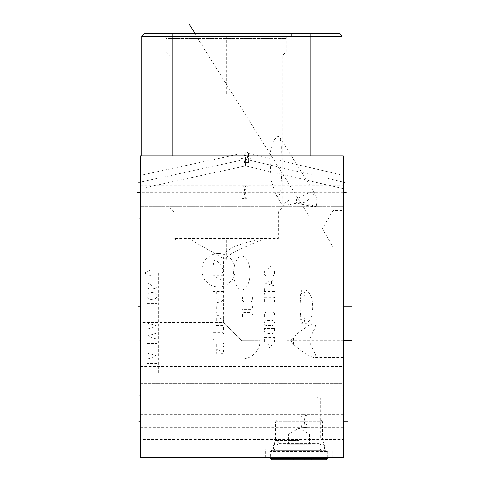 <?xml version="1.0" encoding="UTF-8"?>
<svg xmlns="http://www.w3.org/2000/svg" width="484" height="484" viewBox="0 0 484 484"><rect width="100%" height="100%" fill="white"/><g stroke="black" fill="none" stroke-linecap="round" stroke-linejoin="round"><path stroke-width="0.36" stroke-dasharray="2.42 1.81" d="M140.39 457.719L140.39 155.945L343.35 155.945L343.35 457.719L140.39 457.719M140.39 230.075L140.39 206.68L140.39 230.075L140.39 206.68L140.39 230.075L343.35 230.075L343.35 206.68L343.35 230.075L140.39 230.075M140.39 406.977L140.39 383.588L140.39 406.977L140.39 383.588L140.39 406.977L343.35 406.977L343.35 383.588L343.35 406.977L140.39 406.977M140.39 439.569L140.39 423.917L140.39 439.569L343.35 439.569L343.35 431.746L343.35 439.569M309.693 421.255L140.39 421.255C140.39 429.592 140.39 429.592 140.39 421.255C140.39 429.592 140.39 429.592 140.39 421.255C140.39 412.919 140.39 412.919 140.39 421.255C140.39 412.919 140.39 412.919 140.39 421.255L140.905 421.255M250.349 192.323L140.39 192.323C140.39 200.697 140.39 200.697 140.39 192.323C140.39 200.697 140.39 200.697 140.39 192.323C140.39 183.95 140.39 183.95 140.39 192.323C140.39 183.95 140.39 183.95 140.39 192.323L140.905 192.323M140.39 187.792L140.39 176.206L140.39 188.645L245.473 165.952L245.527 162.545L244.202 162.533A6.492 0.841 103.1 0 0 245.569 156.955L245.527 162.545L248.812 162.545L248.219 153.277L247.439 152.393A6.492 0.786 -102.2 0 0 247.245 152.285A6.492 0.786 -102.2 0 0 247.046 153.174A6.492 0.786 77.8 0 0 248.812 162.545M140.39 176.206L140.39 175.353L247.245 152.285M140.39 403.105L140.39 366.642L140.39 403.105L343.35 403.105L343.35 384.877L343.35 403.105M140.39 358.904L140.39 322.441L140.39 358.904L241.873 358.904L241.873 340.669L223.638 322.441L241.873 340.669L260.102 340.669L260.102 240.373L238.285 250.04C227.081 255.231 224.715 259.962 224.388 259.103L223.638 256.829C223.475 245.763 262.05 238.4 260.102 240.373M319.047 306.874L140.39 306.874L140.39 323.772L140.39 289.97L140.39 306.874L140.39 289.97L140.39 306.874L140.911 306.874M256.653 272.988L140.39 272.988L140.39 256.09L140.39 289.892L140.39 272.988L140.39 289.892L140.39 272.988L140.911 272.988M140.39 383.588L343.35 383.588L343.35 395.283L343.35 383.588L140.39 383.588M342.829 192.323L343.35 192.323C343.35 183.95 343.35 183.95 343.35 192.323C343.35 183.95 343.35 183.95 343.35 192.323C343.35 200.697 343.35 200.697 343.35 192.323C343.35 200.697 343.35 200.697 343.35 192.323L239.253 192.323M140.39 185.826L244.148 185.826L244.184 186.897L242.266 185.88L244.148 185.826L244.148 198.815L242.266 198.767A6.492 2.844 90 0 0 242.623 198.815A6.492 2.844 90 0 0 244.184 197.744L244.148 198.815L247.572 198.646L245.225 194.937A6.492 2.844 90 0 0 245.467 192.323A6.492 2.844 -90 0 0 245.225 189.704L247.572 185.995L244.148 185.826L343.35 185.826L343.35 188.663L343.35 175.335L248.177 153.246M343.35 228.787L343.35 210.552L343.35 228.787L342.829 228.787M342.829 340.669L343.35 340.669L343.35 323.772L343.35 357.573L343.35 340.669L343.35 357.573L343.35 340.669L286.945 340.669M342.823 306.874L343.35 306.874L343.35 289.97L343.35 323.772L343.35 306.874L343.35 323.772L343.35 306.874L289.674 306.874M342.823 272.988L343.35 272.988L343.35 289.892L343.35 256.09L343.35 272.988L343.35 256.09L343.35 272.988L227.093 272.988M343.35 218.381L343.35 206.68L343.35 218.381L342.823 218.381L343.35 218.381M343.35 431.746L343.35 423.917L343.35 431.746L342.823 431.746M343.35 384.877L343.35 366.642L343.35 384.877L342.823 384.877M342.829 421.255L343.35 421.255C343.35 412.882 343.35 412.882 343.35 421.255C343.35 412.882 343.35 412.882 343.35 421.255C343.35 429.629 343.35 429.629 343.35 421.255C343.35 429.629 343.35 429.629 343.35 421.255L299.911 421.255M306.511 415.036L306.178 417.256A6.492 4.592 -90 0 1 307.152 421.255A6.492 4.592 90 0 1 306.178 425.254L306.511 427.475A6.492 1.573 90 0 1 306.057 427.747A6.492 1.573 90 0 1 304.484 421.255A6.492 1.573 -90 0 1 306.057 414.764A6.492 1.573 -90 0 1 306.511 415.036L302.845 414.764C301.562 415.387 300.897 417.553 300.854 421.255C300.897 424.958 301.562 427.124 302.845 427.747L302.397 427.747A6.492 4.592 90 0 0 302.56 427.747A6.492 4.592 90 0 0 303.069 427.711L306.511 427.475M302.397 414.764L303.069 414.8L302.397 414.764A6.492 4.592 -90 0 1 302.56 414.764A6.492 4.592 -90 0 1 303.069 414.8M306.178 417.256L306.178 425.254M302.397 427.747L303.069 427.711M242.266 185.88A6.492 2.844 -90 0 1 242.623 185.826A6.492 2.844 -90 0 1 244.184 186.897M247.572 185.995A6.492 2.747 -90 0 0 246.949 185.826A6.492 2.747 -90 0 0 244.208 192.323A6.492 2.747 90 0 0 246.949 198.815A6.492 2.747 90 0 0 247.572 198.646M242.266 198.767L244.184 197.744M245.225 189.704L245.225 194.937M248.026 154.057C248.111 152.508 248.377 153.192 248.812 156.102L245.527 156.054L245.467 165.104M244.202 156.048L245.527 156.054L245.533 152.805A6.492 0.841 -76.9 0 1 245.569 152.769L244.202 156.048A6.492 0.841 -76.9 0 1 245.533 152.805M248.812 156.102A6.492 0.786 -102.2 0 0 247.439 152.393M244.202 162.533L245.569 156.955M332.944 228.787L332.944 210.552L332.944 228.787M309.851 338.51L315.961 325.974L313.771 323.772L308.32 325.641L299.064 332.206L293.752 336.816C290.636 339.387 290.636 341.958 293.752 344.529L299.064 349.133L308.32 355.704L313.771 357.573L315.961 355.365L309.851 342.835L309.851 338.51A16.898 8.192 -90 0 1 309.923 340.669A16.898 8.192 90 0 1 309.851 342.835M289.287 200.061L282.166 204.811L283.455 205.301C286.486 205.204 291.689 204.345 299.064 202.717C301.726 202.215 303.426 202.264 304.158 202.857L315.961 206.68L311.073 206.275L299.064 203.691C295.736 202.36 295.052 201.15 297.019 200.061L295.543 200.019A16.898 3.539 148 0 1 312.9 191.948A16.898 3.539 -32 0 1 314.237 192.438A16.898 3.539 -32 0 1 304.158 202.857M299.064 396.953L282.166 396.953L299.064 396.953M278.106 196.752L275.832 194.768L271.07 180.344L269.824 153.603L273.938 139.943L278.106 136.306L279.897 137.529L281.773 147.197L282.033 171.729L280.502 192.826L278.106 196.752M297.019 200.061L295.543 200.019M299.064 398.114L320.293 398.114L299.064 398.114M299.064 437.76L277.834 437.76L299.064 437.76M299.064 440.567L275.027 440.567L299.064 440.567M299.064 448.892L265.347 448.892L299.064 448.892M299.064 457.719L265.347 457.719L299.064 457.719M342.019 155.945L310.801 155.945L342.019 155.945L342.019 36.233L310.801 36.233L310.801 155.945L172.939 155.945L310.801 155.945M141.721 155.945L172.939 155.945L141.721 155.945M144.305 33.65L339.441 33.65M161.118 33.65L291.32 33.65L161.118 33.65L161.118 36.233L291.32 36.233L291.32 33.65M141.721 36.233L310.801 36.233L310.801 33.65M161.118 36.233L291.32 36.233M287.411 36.233L165.032 36.233L287.411 36.233L286.159 38.393L286.159 51.879L282.287 55.751L282.287 207.89L279.093 211.091A2.583 2.583 0 0 0 278.336 212.912L278.336 238.358L276.673 240.022L175.771 240.022L276.673 240.022M165.032 36.233L166.284 38.393L286.159 38.393L166.284 38.393L166.284 51.879L286.159 51.879L166.284 51.879L170.15 55.751L282.287 55.751L170.15 55.751L170.15 207.89L282.287 207.89L170.15 207.89L173.351 211.091A2.583 2.583 0 0 1 174.107 212.912L174.107 238.358L278.336 238.358L174.107 238.358L175.771 240.022M261.1 240.022L191.337 240.022L261.1 240.022L259.357 241.032M191.337 240.022L224.388 259.103M223.638 256.829L223.638 322.441L140.39 322.441M343.35 289.97L304.309 289.97A16.898 8.452 -90 0 0 303.069 290.158L302.845 290.412C301.163 293.098 300.286 298.58 300.207 306.874C300.286 315.163 301.163 320.65 302.845 323.33L303.069 323.59A16.898 8.452 90 0 0 304.309 323.772A16.898 8.452 90 0 0 312.761 306.874A16.898 8.452 -90 0 0 304.309 289.97A16.898 16.898 0 0 0 303.299 290.001L303.323 290.001A16.898 16.898 0 0 0 302.312 289.97A16.898 2.353 -90 0 0 299.959 306.874A16.898 2.353 90 0 0 302.312 323.772A16.898 16.898 0 0 0 303.323 323.742L303.069 323.59C305.682 327.71 305.682 286.038 303.069 290.158L303.299 290.001M343.35 289.892L241.873 289.892A16.898 8.192 -90 0 0 250.065 272.988A16.898 8.192 -90 0 0 241.873 256.09A16.898 8.192 90 0 0 233.681 272.988A16.898 8.192 -90 0 0 241.873 289.892L241.873 256.09L343.35 256.09M140.39 206.68L343.35 206.68L140.39 206.68M140.39 423.917L343.35 423.917M140.39 366.642L343.35 366.642M326.367 459.8L271.76 459.8M299.064 459.8L286.703 459.8L311.424 459.8L299.064 459.8L299.064 418.176M327.698 458.469L270.429 458.469M299.064 451.56L327.698 451.56L270.429 451.56L299.064 451.56L299.064 458.469L299.064 451.56M279.002 450.229L279.002 448.837L319.125 448.837L279.002 448.837L276.334 450.229L326.367 450.229L271.76 450.229L321.787 450.229C325.26 450.525 326.839 444.391 321.787 443.731L319.125 445.123L279.002 445.123L319.125 445.123L319.125 443.314L279.002 443.314L279.002 445.123L276.334 443.731C272.922 443.38 271.258 449.588 276.334 450.229L321.787 450.229L319.125 448.837L319.125 450.229L279.002 450.229L319.125 450.229M279.002 443.314L319.125 443.314L322.459 439.986L275.668 439.986L279.002 443.314M275.668 439.986L322.459 439.986L322.459 421.8L275.668 421.8L275.668 439.986M275.668 421.8L322.459 421.8L318.835 418.176L279.292 418.176L275.668 421.8M279.292 418.176L318.835 418.176M299.064 457.846L293.056 459.455C291.053 457.295 289.051 457.295 287.048 459.455C289.051 457.295 291.053 457.295 293.056 459.455L299.064 457.846L305.071 459.455C307.074 457.295 309.076 457.295 311.079 459.455C309.076 457.295 307.074 457.295 305.071 459.455L299.064 457.846M293.056 459.455L293.056 444.149L305.071 444.149L290.049 444.149L293.056 444.149L293.056 459.455M305.071 459.455L305.071 444.149L308.078 444.149L305.071 444.149L305.071 459.455M286.703 459.8L287.048 459.455L287.048 444.149L290.049 444.149L287.048 444.149M311.424 459.8L311.079 459.455L311.079 444.149L308.078 444.149L311.079 444.149M290.049 444.149L299.064 444.149L290.049 444.149M308.078 444.149L299.064 444.149L308.078 444.149M299.064 434.172L288.658 434.172L299.064 434.172M140.39 395.283L140.905 395.283L140.39 395.283M140.39 218.381L140.905 218.381L140.39 218.381M140.39 431.746L140.905 431.746M252.255 157.844L140.911 182.002M140.39 384.877L140.911 384.877M140.39 340.669L140.911 340.669M299.064 457.199L299.064 458.239L299.064 457.199M218.478 253.525A16.686 16.686 0 0 1 235.163 270.211A16.686 16.686 0 0 1 218.478 286.891A16.686 16.686 0 0 1 201.798 270.211A16.686 16.686 0 0 1 218.478 253.525M214.2 265.129L213.486 264.415L213.486 261.56L214.908 260.132L216.336 260.132L220.619 265.129L222.047 265.129L223.475 263.701L223.475 260.846L222.761 260.132M213.486 272.976L222.047 272.976L223.475 271.548L223.475 269.413L222.047 267.985L213.486 267.985M223.475 275.832L213.486 275.832L223.475 280.829L213.486 280.829M223.475 291.531L213.486 291.531M223.475 295.815L217.05 295.815L216.336 295.101L216.336 291.531M225.853 298.664L225.853 300.092L216.336 302.948M216.336 298.664L223.475 300.806M216.336 309.131L216.336 306.275L217.05 304.853L222.761 304.853L223.475 306.275L223.475 309.131L213.486 309.131M218.478 315.314L217.05 315.314L216.336 314.842L216.336 311.986L223.475 311.986M216.336 318.405L216.336 321.975L217.764 322.689L223.475 322.689L223.475 319.833L222.761 318.405L220.619 318.405L219.905 319.833L219.905 322.689M216.336 325.544L222.761 325.544L223.475 326.258L223.475 329.828L216.336 329.828M213.486 332.677L222.761 332.677L223.475 333.391L223.475 334.819M223.475 339.102L216.336 339.102M214.2 339.102L213.486 339.338L214.2 339.102M216.336 346.477L216.336 343.622L217.05 342.908L222.761 342.908L223.475 343.622L223.475 346.477M222.761 349.327L223.475 350.041L223.475 352.896L222.761 353.61L220.619 353.61L219.191 349.327L217.05 349.327L216.336 350.041L216.336 352.896L217.05 353.61M252.442 297.001L252.442 300.57L251.014 301.998L243.882 301.998L242.454 300.57L242.454 297.001L252.442 297.001M252.442 306.039L252.442 308.181L251.014 309.609L242.454 309.609M242.454 316.742L242.454 313.886L243.882 312.464L251.014 312.464L252.442 313.886L252.442 316.742M268.239 269.171L270.139 265.365L272.044 269.171M274.422 271.076L274.422 274.646L272.994 276.068L265.861 276.068L264.433 274.646L264.433 271.076L274.422 271.076M274.422 285.82L264.433 282.971L274.422 280.115M271.566 281.065L271.566 284.87M274.422 291.531L264.433 291.531M264.433 288.676L264.433 294.387M264.433 301.52L264.433 297.236L274.422 297.236L274.422 301.52M268.711 300.092L268.711 297.236M264.433 316.506L264.433 313.65L265.861 312.222L272.994 312.222L274.422 313.65L274.422 316.506M272.994 320.547L274.422 321.975L274.422 324.117L272.994 325.544L265.861 325.544L264.433 324.117L264.433 321.975L265.861 320.547L272.994 320.547M274.422 328.4L274.422 331.964L272.994 333.391L265.861 333.391L264.433 331.964L264.433 328.4L274.422 328.4M264.433 341.716L264.433 337.439L274.422 337.439L274.422 341.716M268.711 340.288L268.711 337.439M272.044 344.572L270.139 348.377L268.239 344.572M158.292 372.886L158.292 272.988L144.553 272.988L150.621 270.163M150.621 275.82L144.553 272.988M148.715 288.597L147.051 286.728L147.051 285.475L148.715 283.606L150.379 284.229L153.712 288.597L155.376 288.597L156.211 287.974L157.04 286.728L157.04 285.475L154.541 282.983M155.376 298.592L157.04 296.716L157.04 295.47L154.541 292.971L152.049 292.348L149.55 292.971L147.051 295.47L147.051 296.716L149.55 299.215L152.049 299.838L155.376 298.592M147.051 303.583L157.04 303.583L157.04 308.58M147.051 322.937L157.04 326.059L147.051 329.18M157.04 332.931L147.051 336.053L157.04 339.175M153.712 334.178L153.712 337.923M147.051 343.543L157.04 343.543L157.04 348.541M147.051 352.909L157.04 356.03L147.051 359.152M147.051 368.518L147.051 363.52L157.04 363.52L157.04 368.518M152.049 363.52L152.049 366.642M342.829 182.002L240.663 158.171M342.823 395.283L343.35 395.283L342.823 395.283M241.873 34.176L241.873 33.65L241.873 34.176M226.222 34.176L226.222 33.65M226.222 93.509L226.222 36.233M226.222 240.022L226.222 260.162M195.004 34.176L308.671 215.404M293.752 344.529A16.898 8.192 90 0 1 293.534 340.669A16.898 8.192 -90 0 1 293.752 336.816M172.939 33.65L172.939 155.945M173.351 211.091L279.093 211.091L173.351 211.091M174.107 212.912L278.336 212.912L174.107 212.912M241.873 340.669L260.102 340.669A18.229 18.229 0 0 1 241.873 358.904L241.873 340.669M302.845 323.33A16.898 2.353 90 0 1 302.312 323.772L140.39 323.772M302.845 290.412A16.898 2.353 -90 0 0 302.312 289.97L140.39 289.97M343.35 414.764L302.56 414.764M343.35 427.747L302.56 427.747M140.39 414.764L306.057 414.764M140.39 427.747L306.057 427.747M246.949 185.826L242.623 185.826M343.35 198.815L242.623 198.815M140.39 198.815L246.949 198.815M343.35 188.663L245.473 165.952M343.35 247.015L332.944 247.015L322.423 228.787L332.944 210.552L343.35 210.552M303.299 323.742A16.898 16.898 0 0 0 304.309 323.772L313.771 323.772M343.35 357.573L313.771 357.573M273.254 448.892L275.027 440.567L277.834 437.76L277.834 398.114L282.166 396.953L282.166 204.811M275.832 194.768L282.208 204.956M279.897 137.529L314.237 192.438A16.898 16.898 0 0 1 315.961 206.68L315.961 325.974M324.873 448.892L323.1 440.567L320.293 437.76L320.293 398.114L315.961 396.953L315.961 355.365M332.78 457.719L332.78 448.892M265.347 457.719L265.347 448.892M140.39 256.09L241.873 256.09M140.39 289.892L241.873 289.892M327.698 457.719L327.698 451.56L326.367 450.229M271.76 450.229L270.429 451.56L270.429 457.719M299.064 443.731L276.334 443.731L299.064 443.731M288.658 444.149L288.658 434.172L299.064 428.165L309.47 434.172L309.47 444.149"/><path stroke-width="0.73" d="M140.39 155.945L140.39 457.719L343.35 457.719L343.35 155.945L140.39 155.945M343.35 176.176L343.35 185.826M339.441 33.65L342.019 36.233L141.721 36.233L144.305 33.65L339.441 33.65L342.019 36.233L342.019 155.945M141.721 36.233L141.721 155.945L141.721 36.233L144.305 33.65M327.698 458.469L270.429 458.469L271.76 459.8L326.367 459.8L327.698 458.469L327.698 457.719M139.876 395.283L140.39 395.283L139.876 395.283M139.876 218.381L140.39 218.381L139.876 218.381M139.876 431.746L140.39 431.746M139.876 421.255L138.823 421.255M139.876 192.323L137.65 192.323M139.876 182.002L138.823 182.341M139.876 384.877L140.39 384.877M139.876 340.669L140.39 340.669M139.876 306.874L138.037 306.874M139.876 272.988L132.199 272.988M347.942 421.255L343.87 421.255M346.199 192.323L343.876 192.323M345.031 182.389L343.876 182.002M343.35 228.787L343.876 228.787M351.547 340.669L343.876 340.669M351.801 306.874L343.882 306.874M351.547 272.988L343.882 272.988M343.35 395.283L343.882 395.283L343.35 395.283M343.35 218.381L343.882 218.381L343.35 218.381M343.35 431.746L343.882 431.746M343.35 384.877L343.882 384.877M241.873 33.65L241.873 33.124L241.873 33.65M226.222 33.65L226.222 33.124M189.093 24.2L195.004 33.124M310.801 33.65L310.801 155.945M172.939 33.65L172.939 155.945M270.429 458.469L270.429 457.719"/></g></svg>
